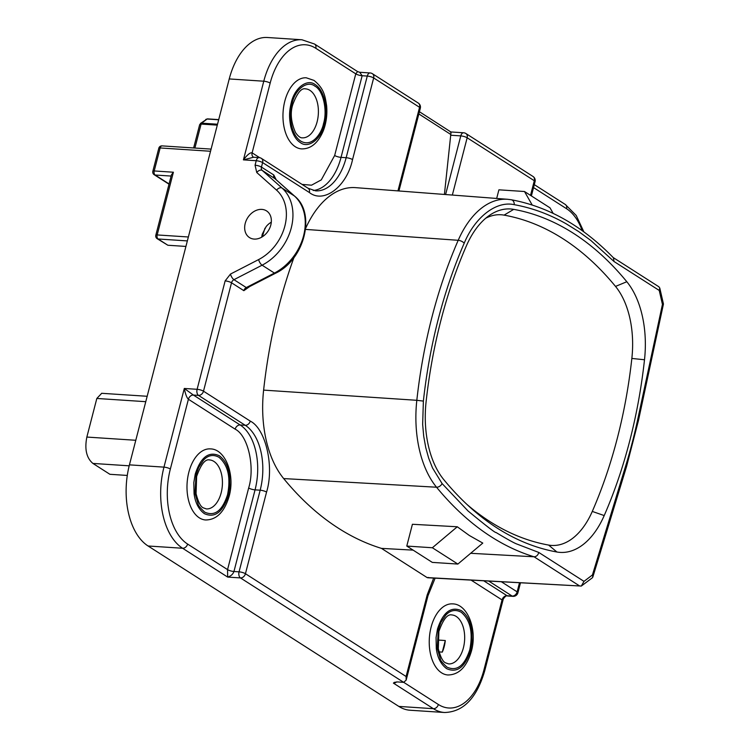 <?xml version="1.0" encoding="UTF-8"?>
<svg xmlns="http://www.w3.org/2000/svg" width="750" height="750" viewBox="0 0 750 750"><rect width="100%" height="100%" fill="white"/><g stroke="black" fill="none" stroke-linecap="round" stroke-linejoin="round"><path stroke-width="1.12" d="M406.781 546.066L412.416 524.278L457.284 526.772L469.35 535.5L482.784 543.084L457.866 564.066L432.281 562.388L406.781 546.066L432.366 547.753L457.866 564.066M428.541 577.472L427.106 577.575L381.478 548.381A442.566 259.678 -86.2 0 1 338.438 528.234A442.566 259.678 -86.2 0 1 283.678 478.575A94.294 55.331 -86.2 0 1 263.616 390.113A363.412 213.234 -86.2 0 1 293.962 257.512M381.478 548.381L413.119 550.125M470.653 553.294L534.056 556.791C536.428 556.65 538.003 555.197 538.781 552.45L517.069 544.106C514.444 543.216 507.441 539.344 496.05 532.5C495.647 533.184 486.309 526.003 468.028 510.956L442.078 483.553L432.534 467.981L428.7 458.241L425.747 447.581L423.712 436.238L422.653 424.406L423.375 401.091C426.488 372.825 431.484 345.356 438.384 318.675C445.294 291.975 453.909 266.803 464.213 243.187C474.872 217.341 496.144 200.578 514.2 204.675C532.097 207.891 549.459 214.284 566.287 223.866L578.728 231.609L590.841 240.459L614.025 261.516L659.241 290.447L659.775 288L658.734 286.697M270.797 225.075A15.834 12.197 122.6 0 1 249.478 237.572A15.834 12.197 122.6 0 1 245.222 223.397A15.834 12.197 122.6 0 1 266.541 210.9A15.834 12.197 122.6 0 1 270.797 225.075M271.303 222.178A15.834 12.197 -57.4 0 0 266.156 226.575L262.219 234.272L261.713 237.159M629.691 441.075A352.294 206.709 93.8 0 0 644.503 359.756A83.175 48.806 93.8 0 0 626.812 281.728A431.447 253.153 93.8 0 0 513.713 209.362A83.175 48.806 93.8 0 0 489.637 215.241A83.175 48.806 93.8 0 0 466.406 245.803A352.294 206.709 93.8 0 0 426.112 401.625A83.175 48.806 93.8 0 0 443.803 479.653A431.447 253.153 93.8 0 0 470.438 507.619A431.447 253.153 93.8 0 0 556.912 552.009A83.175 48.806 93.8 0 0 604.209 515.569A352.294 206.709 93.8 0 0 629.691 441.075M466.931 504.412A425.053 249.403 93.8 0 0 548.625 545.072A76.781 45.047 93.8 0 0 592.284 511.425A345.9 202.959 93.8 0 0 617.306 438.291A345.9 202.959 93.8 0 0 631.847 358.444A76.781 45.047 93.8 0 0 615.516 286.416A425.053 249.403 93.8 0 0 504.084 215.128A76.781 45.047 93.8 0 0 485.728 218.231M295.312 146.747A35.616 20.897 -86.2 0 1 283.706 106.463A35.616 20.897 -86.2 0 1 306.281 77.803L313.988 80.4C324.197 88.612 325.078 96.15 326.616 105.666C327.422 114.525 326.306 122.906 323.287 130.828C318.103 143.016 310.884 149.034 301.613 148.894A35.616 20.897 -86.2 0 1 295.312 146.747M300.3 142.547C296.006 139.913 292.838 134.588 290.766 126.572C289.172 117.853 289.041 111.909 291.206 102.994C294.281 88.153 307.181 78.169 315.272 84.656C319.556 87.291 322.734 92.616 324.797 100.631C326.4 109.35 326.531 115.294 324.356 124.209C321.281 139.05 308.391 149.034 300.3 142.547M437.484 629.072C443.016 612.122 451.041 606.009 461.55 610.734C467.259 615.056 470.681 621.75 471.816 630.797L472.069 641.756L470.634 650.278C465.113 667.238 457.087 673.35 446.578 668.625C440.869 664.294 437.447 657.609 436.312 648.562L436.059 637.603L437.484 629.072M431.1 627.188A35.616 20.897 -86.2 0 1 452.559 603.881C467.541 603.862 477.544 629.475 471.403 651.216C466.716 666.928 458.878 674.85 447.891 674.972A35.616 20.897 -86.2 0 1 431.1 627.188M195.244 474.084C200.766 457.134 208.791 451.022 219.3 455.738C225.009 460.069 228.431 466.753 229.566 475.8L229.819 486.759L228.384 495.291C222.863 512.241 214.838 518.353 204.328 513.628C198.619 509.306 195.197 502.622 194.062 493.566L193.809 482.606L195.244 474.084M188.85 472.2A35.616 20.897 -86.2 0 1 210.309 448.894C225.291 448.875 235.294 474.488 229.153 496.228C224.466 511.941 216.628 519.853 205.641 519.975A35.616 20.897 -86.2 0 1 188.85 472.2M292.059 103.537C295.041 89.334 307.228 80.025 314.887 86.137C323.072 90.159 327.684 110.203 323.512 123.666C321.881 132.534 312.347 148.012 300.684 141.066C289.256 133.238 289.275 111.684 292.059 103.537M461.166 612.216C455.466 609.206 450.328 610.191 445.744 615.15L440.953 622.331L438.337 629.616L437.222 648.103L440.4 659.175C440.259 660.234 442.453 662.888 446.962 667.134C456.938 671.625 464.541 665.822 469.791 649.734C473.166 632.466 470.297 619.959 461.166 612.216M218.916 457.228C213.216 454.219 208.078 455.194 203.494 460.162L198.703 467.344L196.088 474.628L194.972 493.116L198.15 504.178C198.009 505.247 200.203 507.9 204.713 512.147C214.688 516.638 222.291 510.834 227.541 494.747C230.916 477.469 228.047 464.962 218.916 457.228M439.022 651.9L442.294 652.116A24.534 14.4 93.8 0 0 444.216 646.594A24.534 14.4 93.8 0 0 445.284 640.528L442.294 652.116M185.925 246.431L167.878 245.25L158.109 238.987L187.35 240.909M127.294 475.444L109.903 474.3L92.906 463.425C86.484 457.987 84.469 449.203 86.85 437.062L96.825 398.466L101.719 393.3M188.362 236.981L157.172 234.938L173.391 172.219L171.422 174.881L155.812 235.228A3.169 3.169 0 0 0 157.172 238.688L167.878 245.25M194.906 148.041L201.103 124.069L199.678 124.594L201.628 123.178A1.584 0.928 93.8 0 0 201.103 124.069L217.294 125.128M200.419 123.478L207.075 119.025L201.628 123.178L217.528 124.219M445.284 640.528L437.747 640.031M398.934 190.969L420.319 108.253A4.753 1.181 -165.5 0 0 419.559 107.316A4.753 3.656 -57.4 0 0 418.284 103.069L372.384 73.697A4.753 3.656 122.6 0 1 373.659 77.953L352.547 159.591C346.913 186.469 323.841 204.075 309.366 192.506A4.753 3.656 -57.4 0 0 308.081 188.259L261.337 158.344A4.753 4.753 0 0 0 259.088 157.603L253.584 157.247L243.431 159.872C247.359 154.688 250.256 152.344 252.122 152.85L270.169 83.091A4.753 1.181 -165.5 0 0 263.775 81.206A63.319 37.153 -86.2 0 1 301.931 39.769L314.541 44.034A4.753 3.656 -57.4 0 1 315.816 48.291A58.575 34.369 93.8 0 0 270.169 83.091M187.603 544.059L227.55 569.616A4.753 1.181 14.5 0 0 233.944 571.5L239.053 571.838A4.753 2.784 93.8 0 0 240.459 577.922L227.662 577.078L227.55 569.616L248.663 487.978A4.753 1.181 -165.5 0 0 255.056 489.862L233.944 571.5C232.969 574.237 230.878 576.103 227.662 577.078L182.616 548.259L148.078 545.991A63.319 37.153 -86.2 0 1 129.431 464.859L163.969 467.128L184.312 388.463L193.387 395.053L240.141 424.959L245.259 425.297A50.663 29.728 -86.2 0 1 260.175 490.2L255.056 489.862A50.663 29.728 93.8 0 0 240.141 424.959A4.753 3.656 122.6 0 0 235.153 429.159L188.4 399.253C186.788 397.772 185.419 394.172 184.312 388.463L197.109 389.306A4.753 2.784 93.8 0 0 198.506 395.391L193.387 395.053A4.753 3.656 122.6 0 0 188.4 399.253L170.353 469.012A58.575 34.369 93.8 0 0 187.603 544.059A4.753 3.656 -57.4 0 1 182.616 548.259A63.319 37.153 -86.2 0 1 163.969 467.128A4.753 1.181 14.5 0 1 170.353 469.012M248.663 487.978C255.206 466.903 247.997 435.469 235.153 429.159M483.703 580.791L507.497 595.988C506.597 595.294 505.191 596.306 503.278 599.034L502.05 599.925L471.075 580.106M302.081 184.416L311.522 185.184L321.291 179.878L334.659 155.484L355.772 73.847L357.6 71.578L359.7 72.272L362.156 75.731L367.275 76.069L346.163 157.706A50.663 29.728 -86.2 0 1 315.637 190.856L308.081 188.259M274.959 178.669L262.219 170.409A3.956 3.047 122.6 0 1 261.45 167.091L273.778 174.975L276.188 179.728M225.141 280.903L197.109 389.306A4.753 1.181 14.5 0 1 203.494 391.191L231.525 282.787A3.956 3.047 122.6 0 1 233.963 279.675L246.281 287.559L247.95 287.438L275.466 273.272A3.956 1.519 -117.2 0 1 274.425 273.075L246.281 287.559A3.956 3.047 -57.4 0 0 243.853 290.672L231.525 282.787A4.753 1.181 -165.5 0 0 225.141 280.903L230.484 274.059L258.628 259.575A42.741 32.934 -57.4 0 0 284.869 226.003A42.741 32.934 -57.4 0 0 276.581 190.153A4.753 3 -48.3 0 1 282.047 188.053L294.366 195.947A47.494 36.591 122.6 0 1 303.581 235.772A47.494 36.591 122.6 0 1 274.425 273.075L262.097 265.191A47.494 36.591 -57.4 0 0 291.262 227.888A47.494 36.591 -57.4 0 0 282.047 188.053L262.219 170.409A4.753 3 -48.3 0 0 256.753 172.509L255.066 165.206A4.753 1.181 14.5 0 1 261.45 167.091L262.613 162.6A4.753 1.181 -165.5 0 0 256.228 160.716L243.431 159.872L263.775 81.206L229.238 78.938L129.431 464.859M396.572 681.909A4.753 3.656 122.6 0 1 393.412 683.128L394.322 682.369L397.509 681.938L403.659 682.341L406.153 680.138L427.969 595.8L435.122 578.166M444.562 712.5L410.025 710.231A63.319 37.153 -86.2 0 1 398.831 706.416L433.369 708.684A4.753 3.656 -57.4 0 0 438.356 704.484A58.575 34.369 93.8 0 0 484.003 669.684A4.753 1.181 -165.5 0 1 484.772 670.622C476.794 698.016 463.387 711.975 444.562 712.5A63.319 37.153 -86.2 0 1 433.369 708.684L393.412 683.128M148.078 545.991L398.831 706.416M301.931 39.769L267.394 37.5A63.319 37.153 93.8 0 0 229.238 78.938M444.413 194.447L450.787 134.466C451.2 132.291 451.078 131.512 450.422 132.141M450.787 134.466L418.847 113.944M532.209 205.022L524.494 191.512L498.909 189.825L496.678 198.45M524.494 191.512L549.994 207.825L553.181 213.412M662.578 303.741L637.641 419.794A4.753 0.938 12.1 0 1 638.447 420.544L663.45 304.003L659.775 288M637.641 419.794A357.019 209.484 -86.2 0 1 625.941 465.038L592.425 574.959L592.819 577.087L592.294 577.847L581.306 586.059L583.997 581.372L538.781 552.45M510.891 199.706A4.753 3.834 100.2 0 1 511.2 199.744C548.409 206.634 582.478 225.975 613.425 257.784L614.025 261.516M427.106 577.575L581.306 586.059L427.678 577.762M457.284 526.772L432.366 547.753M305.681 228.272A94.294 55.331 -86.2 0 1 355.528 187.641L507.666 199.294A92.653 54.366 -86.2 0 0 458.203 240.3A4.753 2.016 23.6 0 1 464.213 243.187M264.956 228.197L262.294 236.822M249.778 286.5L243.853 290.672M250.247 421.097A4.753 3.656 122.6 0 1 245.259 425.297L198.506 395.391A4.753 3.656 122.6 0 0 203.494 391.191L250.247 421.097C265.734 428.709 274.462 466.631 266.559 492.084A4.753 1.181 -165.5 0 0 260.175 490.2L239.053 571.838A4.753 1.181 14.5 0 1 245.447 573.722A4.753 3.656 122.6 0 1 240.459 577.922L403.659 682.341M266.559 492.084L245.447 573.722L406.097 676.5L406.153 680.138M406.097 676.5L427.209 594.862L433.678 578.091M579.394 585.806L534.056 556.791A440.925 258.712 -86.2 0 1 491.091 536.7A440.925 258.712 -86.2 0 1 436.537 487.219A4.753 3.263 -39.4 0 0 442.078 483.553M423.375 401.091L416.822 400.303A361.772 212.269 -86.2 0 1 432.037 316.8A361.772 212.269 -86.2 0 1 458.203 240.3L305.559 229.406M258.628 259.575A4.753 1.819 62.8 0 0 262.097 265.191L233.963 279.675A4.753 1.819 -117.2 0 1 230.484 274.059M644.503 359.756L631.847 358.444M305.559 88.866A24.534 14.4 -86.2 0 1 317.119 121.781A24.534 14.4 -86.2 0 1 302.334 137.831C300.403 138.047 298.125 136.275 295.491 132.516C290.981 122.1 290.091 112.753 292.819 104.475C297.159 92.991 301.406 87.787 305.559 88.866M451.837 614.944A24.534 14.4 -86.2 0 1 456.178 616.416A24.534 14.4 -86.2 0 1 463.397 647.85A24.534 14.4 -86.2 0 1 448.612 663.909L445.688 662.888C442.941 661.912 440.484 657.169 438.319 648.675L438.872 631.472C443.166 619.369 447.488 613.856 451.837 614.944M209.588 459.947A24.534 14.4 -86.2 0 1 213.928 461.428A24.534 14.4 -86.2 0 1 221.156 492.863A24.534 14.4 -86.2 0 1 206.372 508.922L203.438 507.891C200.691 506.916 198.234 502.181 196.069 493.678L196.622 476.484C200.916 464.372 205.237 458.869 209.588 459.947M92.906 463.425L129.197 465.816M135.787 440.278L86.85 437.062M96.825 398.466L145.772 401.681M211.097 149.1L162.066 145.884A3.169 1.856 93.8 0 0 160.153 147.956L210.534 151.266M155.812 235.228A3.169 0.787 14.5 0 1 157.172 234.938A3.169 1.856 93.8 0 0 158.109 238.987A3.169 2.438 -57.4 0 1 157.172 238.688M173.391 172.219L154.209 170.963L160.153 147.956A3.169 0.787 -165.5 0 0 158.794 148.247A3.169 3.169 0 0 1 162.066 145.884M169.078 183.938L155.137 175.013A3.169 2.438 122.6 0 1 154.2 174.713L169.012 184.191M154.2 174.713A3.169 3.169 0 0 1 152.841 171.253A3.169 0.787 14.5 0 1 154.209 170.963A3.169 1.856 93.8 0 0 155.137 175.013L171.113 176.062M207.787 118.969A1.584 0.928 93.8 0 0 207.506 118.875A1.584 0.928 93.8 0 0 207.075 119.025L218.672 119.784M218.719 119.616L207.506 118.875L205.753 119.419M253.659 157.247A4.753 3.656 122.6 0 1 253.397 157.106L253.397 157.106A4.753 3.656 122.6 0 1 252.122 152.85L259.678 157.678M273.778 174.975A3.956 3.047 122.6 0 0 274.537 178.294L294.366 195.947A3.956 2.503 131.7 0 1 294.572 196.097L274.744 178.453M438.356 704.484L403.744 682.341M488.719 581.062L512.156 596.062L507.038 595.725A4.753 3.656 -57.4 0 0 502.05 599.925L484.003 669.684M533.541 187.584L566.569 208.716A58.575 34.369 -86.2 0 1 582.216 230.672M566.569 208.716A4.753 3.656 -57.4 0 0 565.294 204.469L576.216 215.466L583.866 231.872M315.816 48.291L355.772 73.847A4.753 1.181 -165.5 0 0 362.156 75.731L341.044 157.369L346.163 157.706A4.753 1.181 -165.5 0 1 352.547 159.591M548.625 545.072L556.912 552.009M604.209 515.569L592.284 511.425M626.812 281.728L615.516 286.416M513.713 209.362L504.084 215.128M334.659 155.484A4.753 1.181 -165.5 0 0 341.044 157.369A50.663 29.728 93.8 0 1 313.219 190.481M259.088 157.603A4.753 2.784 93.8 0 0 256.228 160.716L255.066 165.206M276.581 190.153L256.753 172.509M501.337 581.747L517.144 591.863A4.753 3.656 -57.4 0 1 512.156 596.062A4.753 2.784 93.8 0 0 512.991 596.344A4.753 4.753 0 0 0 517.903 592.8L520.491 582.778M372.384 73.697A4.753 4.753 0 0 0 370.134 72.956A4.753 2.784 93.8 0 0 367.275 76.069A4.753 1.181 -165.5 0 1 373.659 77.953L419.559 107.316L397.95 190.894M450.666 135.225L460.772 135.891L445.603 194.541M419.419 111.731L450.853 131.962L463.631 132.778A4.753 2.784 93.8 0 0 460.772 135.891A4.753 1.181 -165.5 0 1 467.156 137.775L452.344 195.056M659.241 290.447L662.419 304.284M625.941 465.038A4.753 1.425 17 0 1 626.644 466.172L638.447 420.544M592.425 574.959L583.997 581.372M507.666 199.294L511.2 199.744A4.753 3.834 100.2 0 1 514.2 204.675M261.337 158.344A4.753 3.656 122.6 0 1 262.613 162.6L309.366 192.506M519.506 582.731L517.144 591.863A4.753 1.181 14.5 0 1 517.903 592.8M531.384 195.919L535.069 181.669A4.753 1.181 -165.5 0 0 534.309 180.731A4.753 3.656 -57.4 0 0 533.034 176.484L465.881 133.519A4.753 3.656 122.6 0 1 467.156 137.775L534.309 180.731L530.522 195.366M283.678 478.575L436.537 487.219A92.653 54.366 -86.2 0 1 416.822 400.303L263.616 390.113M427.209 594.862A4.753 1.181 14.5 0 1 427.969 595.8M101.597 393.291L147.169 396.281M199.678 124.603L193.631 147.956M152.841 171.253L158.794 148.247M294.572 196.097C316.228 213.159 304.669 259.716 275.466 273.272M507.497 595.988L512.991 596.344M503.278 599.034L484.772 670.622M565.294 204.469L534.3 184.641M357.6 71.588L314.541 44.034M370.134 72.956L359.7 72.272M420.319 108.253A4.753 4.753 0 0 0 418.284 103.069M535.069 181.669A4.753 4.753 0 0 0 533.034 176.484M465.881 133.519A4.753 4.753 0 0 0 463.631 132.778M658.931 286.809L613.209 257.559M592.819 577.087L626.644 466.172"/></g></svg>
